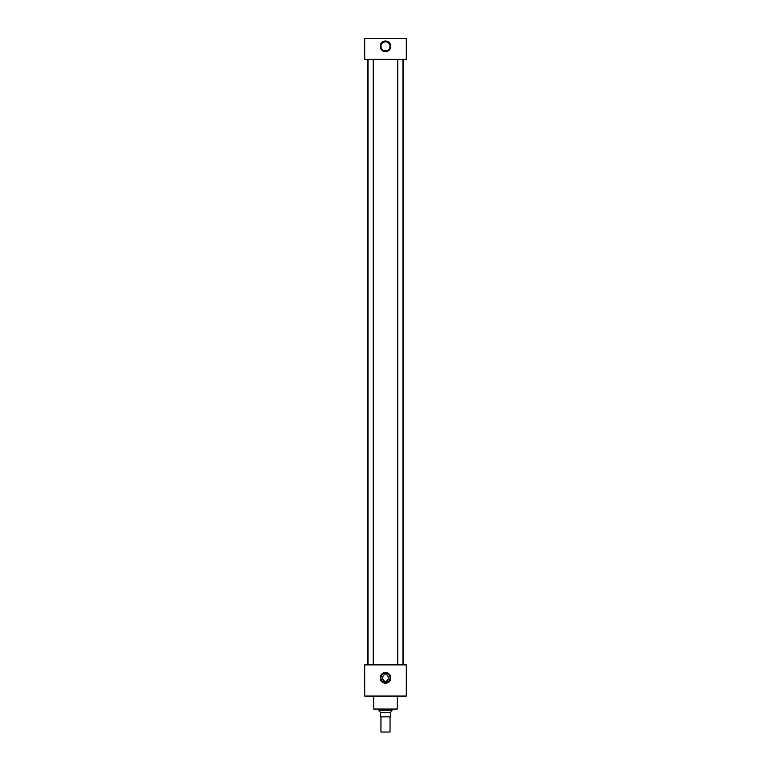 <?xml version="1.0" encoding="UTF-8"?>
<svg xmlns="http://www.w3.org/2000/svg" width="771" height="771" viewBox="0 0 771 771"><rect width="100%" height="100%" fill="white"/><g stroke="black" fill="none" stroke-linecap="round" stroke-linejoin="round"><path stroke-width="1.16" d="M385.5 672.572A5.301 5.301 0 0 0 380.199 677.873A5.301 5.301 0 0 0 385.5 683.173A5.301 5.301 0 0 0 390.801 677.873A5.301 5.301 0 0 0 385.5 672.572M385.5 672.765A5.108 5.108 0 0 0 380.392 677.873A5.108 5.108 0 0 0 385.5 682.981A5.108 5.108 0 0 0 390.608 677.873A5.108 5.108 0 0 0 385.5 672.765M385.5 672.996A4.877 4.877 0 0 0 380.623 677.873A4.877 4.877 0 0 0 385.5 682.749A4.877 4.877 0 0 0 390.377 677.873A4.877 4.877 0 0 0 385.5 672.996M385.5 673.324A4.549 4.549 0 0 0 380.951 677.873A4.549 4.549 0 0 0 385.5 682.431A4.549 4.549 0 0 0 390.049 677.873A4.549 4.549 0 0 0 385.5 673.324M385.5 673.806C381.597 676.524 381.597 679.232 385.5 681.94C389.403 679.232 389.403 676.514 385.5 673.806M385.5 41.046A5.301 5.301 0 0 0 380.199 46.347A5.301 5.301 0 0 0 385.5 51.647A5.301 5.301 0 0 0 390.801 46.347A5.301 5.301 0 0 0 385.5 41.046M385.5 41.239A5.108 5.108 0 0 0 380.392 46.347A5.108 5.108 0 0 0 385.5 51.455A5.108 5.108 0 0 0 390.608 46.347A5.108 5.108 0 0 0 385.5 41.239M385.5 41.47A4.877 4.877 0 0 0 380.623 46.347A4.877 4.877 0 0 0 385.5 51.223A4.877 4.877 0 0 0 390.377 46.347A4.877 4.877 0 0 0 385.5 41.47M385.5 41.798A4.549 4.549 0 0 0 380.951 46.347A4.549 4.549 0 0 0 385.5 50.896A4.549 4.549 0 0 0 390.049 46.347A4.549 4.549 0 0 0 385.5 41.798M373.231 664.881L373.231 59.338M368.037 664.881L368.037 59.338M402.963 664.881L402.963 59.338M397.769 664.881L397.769 59.338M397.19 696.068L397.19 709.06L373.81 709.06L373.81 696.068M403.705 664.881L403.705 59.338M367.295 664.881L367.295 59.338M406.288 59.338L364.712 59.338L364.712 38.55L406.288 38.55L406.288 59.338M406.288 664.881L364.712 664.881L364.712 696.068L406.288 696.068L406.288 664.881M391.986 710.38L390.695 712.365L380.305 712.365L379.014 710.38L391.986 710.38L391.986 709.06M379.014 710.38L379.014 709.06M390.039 732.036L380.961 732.036L390.039 732.036L390.039 716.857M380.961 732.036L380.961 716.857M380.305 712.308L380.305 716.857L390.695 716.857L390.695 712.365"/></g></svg>
